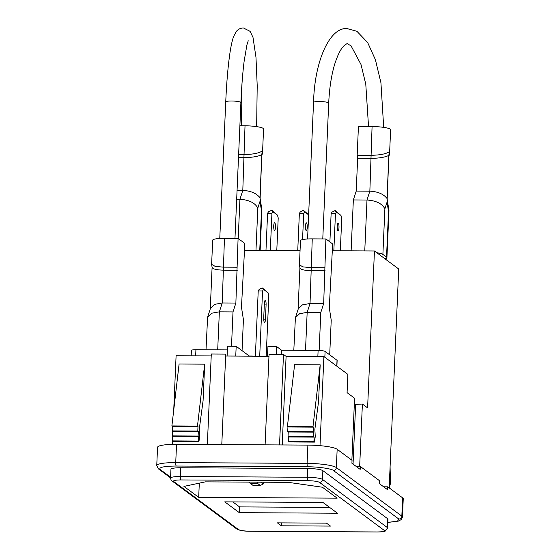 <?xml version="1.0" encoding="UTF-8"?>
<svg xmlns="http://www.w3.org/2000/svg" width="560" height="560" viewBox="0 0 560 560"><rect width="100%" height="100%" fill="white"/><g stroke="black" fill="none" stroke-linecap="round" stroke-linejoin="round"><path stroke-width="0.84" d="M274.757 222.74A3.885 0.882 90.3 0 0 274.617 222.684A3.885 0.882 90.3 0 0 273.714 226.247A3.885 0.882 90.3 0 0 274.428 230.405A3.885 0.882 90.3 0 0 274.568 230.461A3.885 0.882 90.3 0 0 275.471 226.898A3.885 0.882 90.3 0 0 274.757 222.74M338.289 223.111A3.885 0.882 90.3 0 0 338.142 223.062A3.885 0.882 90.3 0 0 337.239 226.618A3.885 0.882 90.3 0 0 337.953 230.783A3.885 0.882 90.3 0 0 338.1 230.832A3.885 0.882 90.3 0 0 338.996 227.269A3.885 0.882 90.3 0 0 338.289 223.111M306.523 222.929A3.885 0.882 90.3 0 0 306.376 222.873A3.885 0.882 90.3 0 0 305.48 226.436A3.885 0.882 90.3 0 0 306.187 230.594A3.885 0.882 90.3 0 0 306.334 230.65A3.885 0.882 90.3 0 0 307.237 227.087A3.885 0.882 90.3 0 0 306.523 222.929M247.737 356.139A8.029 1.281 2.5 0 1 254.275 356.181M211.218 355.929L176.099 355.719L173.726 410.2M221.788 444.598L225.736 354.095L211.302 354.011L207.347 444.514M268.968 356.265L225.652 356.013M351.869 460.201L354.578 398.223L347.074 392.651L347.872 374.374L323.897 356.587L286.097 356.363L283.493 354.431L269.052 354.347L265.097 444.85M266.084 304.913A3.885 0.882 90.3 0 0 265.244 300.384A3.885 0.882 90.3 0 0 264.348 303.632L263.725 317.891A3.885 0.882 90.3 0 0 264.572 322.42A3.885 0.882 90.3 0 0 265.461 319.172L266.084 304.913L264.292 304.906M259.707 356.209L262.556 290.976L263.515 289.415L268.072 292.789L268.835 295.638L266.189 356.251M263.515 289.415L262.052 287.973L259.182 289.387L258.223 290.955L255.374 356.188M281.386 354.424L281.568 350.217L318.115 350.434A5.838 0.931 2.5 0 1 325.101 351.435L337.029 360.283A4.445 0.714 2.5 0 1 337.141 360.451L336.889 366.226M276.262 354.389L276.605 346.542L281.568 350.217M276.605 346.542L267.946 346.486L267.519 356.258M235.753 356.069L236.18 346.304L249.326 356.055M236.18 346.304L227.521 346.255L227.094 356.02M191.17 355.81L191.401 350.427A5.838 0.931 2.5 0 1 195.93 349.72L227.36 349.902M320.005 445.669L323.897 356.587M172.599 435.953L172.228 444.374M204.673 364.168L179.095 364.014L171.892 425.922L172.417 426.307L172.851 440.895L173.376 441.28L198.954 441.434L198.436 441.042L198.632 436.443L198.114 436.051L198.317 431.445L197.792 431.06L197.995 426.454L197.477 426.069L204.673 364.168L203.07 400.862L199.353 428.575L199.745 435.967L198.954 441.434M283.493 354.431L279.538 444.934M286.097 356.363L282.226 444.955M320.18 364.84L294.602 364.693L287.399 426.594L287.924 426.986L287.721 431.592L288.239 431.977L288.043 436.583L288.561 436.968L314.139 437.115L313.936 441.721L314.461 442.106L315.252 436.646L314.86 429.254L318.577 401.541L320.18 364.84L312.977 426.748L313.502 427.133L313.299 431.739L313.817 432.124L313.621 436.73L314.139 437.115M268.072 292.789L262.402 287.973M262.556 290.976L258.223 290.955M356.202 466.438L360.304 466.459L379.484 480.69L379.358 483.616L387.625 489.748L387.751 486.822L402.633 497.861A24.465 3.913 2.5 0 1 403.249 498.792L402.451 517.069A24.465 3.913 -177.5 0 0 401.835 516.138L336.364 467.565L337.162 449.288L352.037 460.327L351.911 463.253L360.178 469.385L360.304 466.459M332.374 250.747L374.444 250.992L367.598 407.883L362.39 404.019L355.649 404.453L354.347 403.487M402.633 497.861L401.835 516.138A2.968 2.849 126.6 0 1 398.818 519.043L333.354 470.47A2.968 2.849 -53.4 0 0 336.364 467.565A24.465 3.913 -177.5 0 0 307.09 463.379L175.735 462.609A24.465 3.913 -177.5 0 0 156.751 465.591L157.549 447.314A24.465 3.913 2.5 0 1 176.533 444.332L307.888 445.102A24.465 3.913 2.5 0 1 337.162 449.288M171.892 425.922L197.477 426.069M314.461 442.106L288.883 441.959L288.358 441.574L288.561 436.968M312.977 426.748L287.399 426.594M355.649 404.453L353.045 464.093M359.667 466.459L362.39 404.019M374.444 250.992L398.727 269.01L389.172 487.872M244.566 250.236L300.048 250.558M172.417 426.307L197.995 426.454M313.502 427.133L287.924 426.986M383.649 486.801L387.751 486.822M172.214 430.913L197.792 431.06M313.299 431.739L287.721 431.592M390.089 466.872L390.474 484.239L389.949 483.854L389.76 488.306M390.474 484.239L389.935 484.239M270.312 250.383L271.929 213.276L272.888 211.715L271.775 210.273L268.562 211.687L267.596 213.255L265.979 250.362M272.888 211.715L277.445 215.096L278.215 217.938L276.794 250.425M333.837 250.761L335.461 213.654L336.42 212.086L334.95 210.644L332.087 212.058L331.128 213.626L329.889 241.913M336.42 212.086L340.97 215.467L341.74 218.316L340.319 250.796M302.554 239.596L303.695 213.465L304.654 211.897L303.191 210.455L300.321 211.876L299.362 213.437L297.745 250.544M304.654 211.897L308.637 214.851M180.726 467.754A12.6 2.016 -177.5 0 0 170.947 469.287L170.569 478.058A12.6 2.016 -177.5 0 1 180.348 476.525L307.398 477.267L307.783 468.496L180.726 467.754L180.348 476.525A2.968 0.672 -89.7 0 0 180.88 479.941C175.357 480.011 172.942 480.522 173.642 481.481L238.455 529.564A2.968 2.849 126.6 0 1 236.817 529.025C239.533 530.509 243.964 531.251 250.103 531.258A2.968 0.672 -89.7 0 1 249.991 531.216C244.195 531.083 240.352 530.53 238.455 529.564M322.868 470.652L322.483 479.423L387.296 527.513A2.968 2.849 126.6 0 1 384.279 530.418C384.979 531.377 382.571 531.888 377.048 531.958A2.968 0.672 90.3 0 0 377.16 532C383.929 531.846 383.544 531.566 385.315 531.048L387.618 527.989L387.996 519.218A12.6 2.016 -177.5 0 0 387.681 518.742L322.868 470.652A12.6 2.016 -177.5 0 0 307.783 468.496M172.732 431.298L198.317 431.445M198.436 441.042L172.851 440.895M288.358 441.574L313.936 441.721M313.817 432.124L288.239 431.977M267.596 213.255L271.929 213.276M271.775 210.273L277.445 215.096M331.128 213.626L335.461 213.654M335.307 210.644L340.97 215.467M299.362 213.437L303.695 213.465M303.541 210.462L308.637 214.725M172.536 435.904L198.114 436.051M198.632 436.443L173.054 436.289M313.621 436.73L288.043 436.583M205.31 481.859L288.33 482.349L322.399 487.221L337.148 498.162L198.688 497.35L183.939 486.409L205.31 481.859M326.487 523.145L330.456 526.085L281.365 525.798L277.403 522.858L326.487 523.145M322.924 502.432L337.477 513.226L239.295 512.652L224.749 501.858L322.924 502.432M199.304 483.14L198.688 497.35M281.365 525.798L281.498 522.879M239.295 512.652L239.547 506.898L329.651 507.423M232.82 501.907L239.547 506.898M260.687 482.181L263.186 484.036L264.159 482.202M263.186 484.036L260.323 485.457L253.036 485.415L250.061 483.203L257.341 483.245L260.323 485.457M257.88 482.167L257.341 483.245M248.941 482.118L250.061 483.203M384.965 258.797A15.176 2.429 -177.5 0 0 386.918 257.712A15.176 2.429 -177.5 0 0 386.533 257.131L382.886 254.429A15.176 2.429 -177.5 0 0 376.768 252.721M351.12 250.859L353.346 199.941L366.989 200.025C376.096 200.627 382.06 203.56 384.881 208.824L382.886 254.429M353.346 199.941L356.216 191.079L369.859 191.163C377.748 191.562 383.46 193.991 386.988 198.45L388.871 155.386L389.256 151.725L389.571 153.727L388.85 156.513M356.216 191.079L357.651 158.27L371.294 158.354C379.204 158.242 385.063 157.255 388.871 155.386L387.051 202.118L384.881 208.824M357.651 158.27L357.175 155.246L370.818 155.323C379.967 155.141 386.106 153.944 389.256 151.725M357.175 155.246L358.435 126.462L372.078 126.546A15.176 2.429 2.5 0 1 390.243 129.143A15.176 2.429 2.5 0 1 390.621 129.717L389.571 153.727M386.533 257.131L388.521 211.526L388.969 210.672L387.03 198.156M329.707 354.851L331.226 320.159L329.28 307.72L332.668 243.971L325.899 238.952L323.68 303.569L320.81 312.431L307.167 312.347L305.508 350.357M320.81 312.431L319.144 350.455M324.639 267.729L310.996 267.652L302.988 266.889L299.439 264.894L300.475 240.716A15.176 2.429 2.5 0 1 312.256 238.868L310.037 303.485L307.167 312.347L299.607 313.712L295.4 317.737L293.811 350.294M325.899 238.952L312.256 238.868M325.115 270.753L311.472 270.676C303.856 270.48 300.013 269.437 299.936 267.54M323.68 303.569L310.037 303.485L302.393 304.885L298.277 308.875L295.4 317.737M242.06 350.665L243.418 319.641L241.472 307.209L244.86 243.46L238.091 238.434L235.872 303.051L233.002 311.913L219.359 311.836L217.7 349.846M233.002 311.913L231.504 346.276M236.838 267.218L223.195 267.134L215.187 266.378L211.631 264.383L212.674 240.205A15.176 2.429 2.5 0 1 224.448 238.357L222.236 302.974L219.359 311.836L211.806 313.194L207.599 317.226L206.01 349.776M238.091 238.434L224.448 238.357M237.307 270.242L223.664 270.158C216.048 269.962 212.205 268.919 212.135 267.029M235.872 303.051L222.236 302.974L214.592 304.374L210.469 308.357L207.599 317.226M236.677 199.262L239.932 199.283C249.039 199.885 255.003 202.818 257.824 208.075L255.976 250.299M237.062 190.386L242.802 190.421C250.698 190.82 256.403 193.249 259.931 197.708L261.814 154.644L262.199 150.983L262.521 152.985L261.793 155.771M238.497 157.57L244.237 157.605C252.147 157.5 258.013 156.513 261.814 154.644L260.001 201.369L257.824 208.075M238.63 154.553L243.761 154.581C252.91 154.399 259.056 153.202 262.199 150.983M239.883 125.769L245.021 125.797A15.176 2.429 2.5 0 1 263.186 128.401A15.176 2.429 2.5 0 1 263.564 128.975L262.521 152.985M259.742 250.327L261.471 210.784L261.912 209.93L259.973 197.407M336.77 366.142L337.029 360.283M324.849 357.294L325.101 351.435M318.115 350.434L317.849 356.552M195.664 355.838L195.93 349.72M265.461 319.172L263.718 319.165M333.354 470.47C331.912 468.72 317.765 466.697 307.622 466.795A2.968 0.672 90.3 0 1 307.09 463.379L307.888 445.102M307.622 466.795L176.267 466.025A2.968 0.672 -89.7 0 1 175.735 462.609L176.533 444.332M156.751 465.591L158.487 468.916A2.968 2.849 -53.4 0 0 160.125 469.462C158.564 467.32 163.947 466.179 176.267 466.025M160.125 469.462L170.604 477.232M398.818 519.043L397.53 521.15L387.856 522.396M307.937 480.683C313.733 480.816 317.576 481.369 319.466 482.335A2.968 2.849 -53.4 0 0 322.483 479.423A12.6 2.016 -177.5 0 0 307.398 477.267A2.968 0.672 90.3 0 0 307.937 480.683L180.88 479.941M387.618 527.989A12.6 2.016 -177.5 0 0 387.296 527.513L387.681 518.742M250.215 531.216A2.968 0.672 -89.7 0 1 250.103 531.258L377.16 532M236.817 529.025L172.004 480.935A2.968 2.849 -53.4 0 0 173.642 481.481M384.279 530.418L319.466 482.335M249.991 531.216L377.048 531.958M364.763 250.936L366.989 200.025L369.859 191.163L372.078 126.546M388.521 211.526L387.051 202.118M368.536 126.525L365.778 84.14L360.99 64.463L351.043 45.822L347.403 43.785C347.403 43.302 346.213 44.016 343.833 45.934C340.704 48.965 337.68 54.992 334.761 64.015C331.429 74.991 329.413 88.025 328.706 103.103A7.588 1.211 -177.5 0 0 328.51 102.809A7.588 1.211 -177.5 0 0 318.514 101.521A7.588 1.211 -177.5 0 0 313.544 102.438L307.58 238.98M238.217 238.525L239.932 199.283L242.802 190.421L245.021 125.797M261.471 210.784L260.001 201.369M248.248 40.761L246.939 44.807L244.132 61.264C242.683 72.905 241.605 86.681 240.898 102.585A7.588 1.211 -177.5 0 0 240.709 102.298A7.588 1.211 -177.5 0 0 232.575 101.017A7.588 1.211 -177.5 0 0 225.736 101.92L219.772 238.469M170.576 477.883L158.487 468.916M387.856 522.445L398.328 521.122L401.303 519.554L402.451 517.069M172.004 480.935C171.381 480.753 170.898 479.794 170.569 478.058M388.969 210.672L386.918 257.712M299.901 267.834L298.081 309.477M299.439 264.894L299.915 267.918M383.691 127.365L380.933 82.754L375.396 59.682L367.675 42.588L356.944 31.325L347.158 28.609C330.344 26.831 314.566 59.857 313.544 102.438M328.706 103.103L322.777 238.931M212.093 267.323L210.273 308.966M211.631 264.383L212.107 267.407M261.912 209.93L260.148 250.327M256.641 126.623L257.208 85.638L255.976 57.295L252.987 37.345L250.089 31.339L243.481 28C240.66 27.979 238.245 29.148 236.243 31.514L233.527 36.694C232.001 41.111 230.671 47.46 229.551 55.741C227.808 68.474 226.541 83.867 225.736 101.92M240.898 102.585L234.969 238.413M241.486 125.776L241.99 83.552"/></g></svg>
